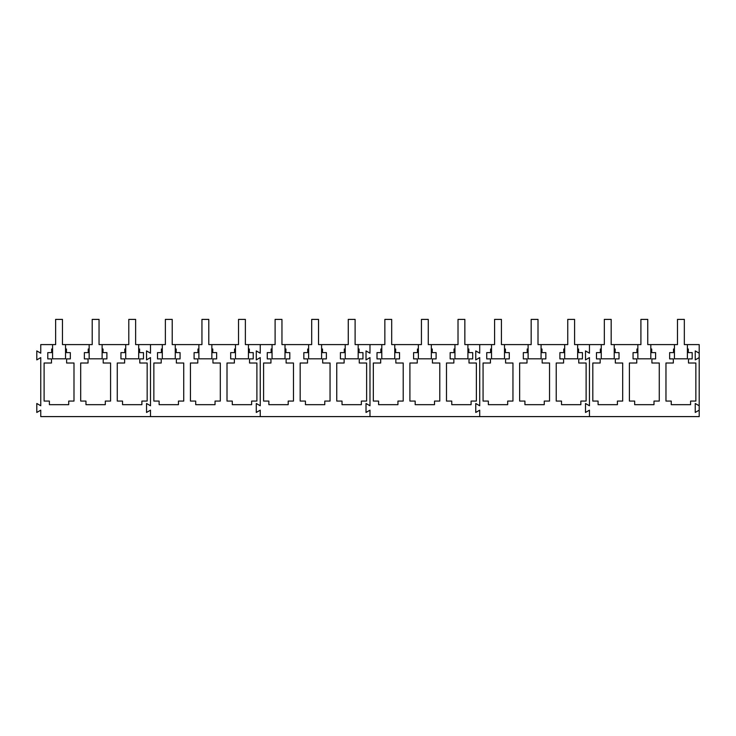 <?xml version="1.0" encoding="UTF-8"?>
<svg xmlns="http://www.w3.org/2000/svg" width="736" height="736" viewBox="0 0 736 736"><rect width="100%" height="100%" fill="white"/><g stroke="black" fill="none" stroke-linecap="round" stroke-linejoin="round"><path stroke-width="1.1" d="M65.532 344.595L65.532 358.818L52.569 358.818L52.569 344.595L55.632 344.595L55.632 319.396L62.468 319.396L62.468 344.595L92.212 344.595L92.212 319.396L99.047 319.396L99.047 344.595L128.791 344.595L128.791 319.396L135.626 319.396L135.626 344.595L165.37 344.595L165.37 319.396L172.215 319.396L172.215 344.595L201.949 344.595L201.949 319.396L208.794 319.396L208.794 344.595L238.528 344.595L238.528 319.396L245.373 319.396L245.373 344.595L275.108 344.595L275.108 319.396L281.952 319.396L281.952 344.595L311.687 344.595L311.687 319.396L318.532 319.396L318.532 344.595L348.266 344.595L348.266 319.396L355.111 319.396L355.111 344.595L384.854 344.595L384.854 319.396L391.69 319.396L391.69 344.595L421.434 344.595L421.434 319.396L428.269 319.396L428.269 344.595L458.013 344.595L458.013 319.396L464.848 319.396L464.848 344.595L494.592 344.595L494.592 319.396L501.428 319.396L501.428 344.595L531.171 344.595L531.171 319.396L538.007 319.396L538.007 344.595L567.75 344.595L567.75 319.396L574.586 319.396L574.586 344.595L604.33 344.595L604.33 319.396L611.174 319.396L611.174 344.595L640.909 344.595L640.909 319.396L647.754 319.396L647.754 344.595L677.488 344.595L677.488 319.396L684.333 319.396L684.333 344.595L699.2 344.595L699.2 353.197L695.244 350.916L695.244 359.886L699.2 357.604L699.2 353.197M102.111 344.595L102.111 358.818L89.148 358.818L89.148 344.595M138.69 344.595L138.69 358.818L125.727 358.818L125.727 344.595M175.269 344.595L175.269 358.818L162.306 358.818L162.306 344.595M211.848 344.595L211.848 358.818L198.886 358.818L198.886 344.595M248.428 344.595L248.428 358.818L235.474 358.818L235.474 344.595M285.007 344.595L285.007 358.818L272.053 358.818L272.053 344.595M321.595 344.595L321.595 358.818L308.632 358.818L308.632 344.595M358.174 344.595L358.174 358.818L345.212 358.818L345.212 344.595M394.754 344.595L394.754 358.818L381.791 358.818L381.791 344.595M431.333 344.595L431.333 358.818L418.37 358.818L418.37 344.595M467.912 344.595L467.912 358.818L454.949 358.818L454.949 344.595M504.491 344.595L504.491 358.818L491.528 358.818L491.528 344.595M541.07 344.595L541.07 358.818L528.108 358.818L528.108 344.595M577.65 344.595L577.65 358.818L564.687 358.818L564.687 344.595M614.229 344.595L614.229 358.818L601.266 358.818L601.266 344.595M650.808 344.595L650.808 358.818L637.845 358.818L637.845 344.595M687.387 344.595L687.387 358.818L674.434 358.818L674.434 344.595M699.2 410.164L699.2 405.766L695.244 403.475L695.244 412.454L699.2 410.164L699.2 416.604L589.462 416.604L589.462 410.164L585.497 412.454L585.497 403.475L589.462 405.766L589.462 357.604L585.497 359.886L585.497 350.916L589.462 353.197L589.462 344.595L589.462 353.197L585.497 350.916L585.497 359.886L589.462 357.604L589.462 405.766L585.497 403.475L585.497 412.454L589.462 410.164L589.462 416.604L479.716 416.604L479.716 410.164L475.76 412.454L475.76 403.475L479.716 405.766L479.716 357.604L475.76 359.886L475.76 350.916L479.716 353.197L479.716 344.595L479.716 353.197L475.76 350.916L475.76 359.886L479.716 357.604L479.716 405.766L475.76 403.475L475.76 412.454L479.716 410.164L479.716 416.604L369.978 416.604L369.978 410.164L366.022 412.454L366.022 403.475L369.978 405.766L369.978 357.604L366.022 359.886L366.022 350.916L369.978 353.197L369.978 344.595L369.978 353.197L366.022 350.916L366.022 359.886L369.978 357.604L369.978 405.766L366.022 403.475L366.022 412.454L369.978 410.164L369.978 416.604L260.24 416.604L260.24 410.164L256.284 412.454L256.284 403.475L260.24 405.766L260.24 357.604L256.284 359.886L256.284 350.916L260.24 353.197L260.24 344.595L260.24 353.197L256.284 350.916L256.284 359.886L260.24 357.604L260.24 405.766L256.284 403.475L256.284 412.454L260.24 410.164L260.24 416.604L150.503 416.604L150.503 410.164L146.538 412.454L146.538 403.475L150.503 405.766L150.503 357.604L146.538 359.886L146.538 350.916L150.503 353.197L150.503 344.595L150.503 353.197L146.538 350.916L146.538 359.886L150.503 357.604L150.503 405.766L146.538 403.475L146.538 412.454L150.503 410.164L150.503 416.604L40.756 416.604L40.756 410.164L36.8 412.454L36.8 403.475L40.756 405.766L40.756 357.604L36.8 359.886L36.8 350.916L40.756 353.197L40.756 344.595L52.569 344.595M125.727 349.011L124.816 349.011L124.816 352.608L120.943 352.608L120.943 358.892L124.632 358.892L124.632 363.014L117.272 363.014L117.272 401.074L122.544 401.074L122.544 404.671L141.882 404.671L141.882 401.074L147.154 401.074L147.154 363.014L139.785 363.014L139.785 358.892L143.474 358.892L143.474 352.608L139.61 352.608L139.61 349.011L138.69 349.011M89.148 349.011L88.228 349.011L88.228 352.608L84.364 352.608L84.364 358.892L88.053 358.892L88.053 363.014L80.693 363.014L80.693 401.074L85.965 401.074L85.965 404.671L105.303 404.671L105.303 401.074L110.575 401.074L110.575 363.014L103.206 363.014L103.206 358.892L106.895 358.892L106.895 352.608L103.031 352.608L103.031 349.011L102.111 349.011M52.569 349.011L51.649 349.011L51.649 352.608L47.785 352.608L47.785 358.892L51.474 358.892L51.474 363.014L44.105 363.014L44.105 401.074L49.386 401.074L49.386 404.671L68.715 404.671L68.715 401.074L73.996 401.074L73.996 363.014L66.626 363.014L66.626 358.892L70.316 358.892L70.316 352.608L66.452 352.608L66.452 349.011L65.532 349.011M235.474 349.011L234.554 349.011L234.554 352.608L230.681 352.608L230.681 358.892L234.37 358.892L234.37 363.014L227.01 363.014L227.01 401.074L232.282 401.074L232.282 404.671L251.62 404.671L251.62 401.074L256.892 401.074L256.892 363.014L249.532 363.014L249.532 358.892L253.221 358.892L253.221 352.608L249.348 352.608L249.348 349.011L248.428 349.011M198.886 349.011L197.975 349.011L197.975 352.608L194.102 352.608L194.102 358.892L197.791 358.892L197.791 363.014L190.431 363.014L190.431 401.074L195.702 401.074L195.702 404.671L215.041 404.671L215.041 401.074L220.312 401.074L220.312 363.014L212.952 363.014L212.952 358.892L216.642 358.892L216.642 352.608L212.768 352.608L212.768 349.011L211.848 349.011M162.306 349.011L161.396 349.011L161.396 352.608L157.522 352.608L157.522 358.892L161.212 358.892L161.212 363.014L153.852 363.014L153.852 401.074L159.123 401.074L159.123 404.671L178.462 404.671L178.462 401.074L183.733 401.074L183.733 363.014L176.364 363.014L176.364 358.892L180.062 358.892L180.062 352.608L176.189 352.608L176.189 349.011L175.269 349.011M345.212 349.011L344.292 349.011L344.292 352.608L340.418 352.608L340.418 358.892L344.117 358.892L344.117 363.014L336.748 363.014L336.748 401.074L342.019 401.074L342.019 404.671L361.358 404.671L361.358 401.074L366.629 401.074L366.629 363.014L359.269 363.014L359.269 358.892L362.958 358.892L362.958 352.608L359.085 352.608L359.085 349.011L358.174 349.011M308.632 349.011L307.712 349.011L307.712 352.608L303.839 352.608L303.839 358.892L307.528 358.892L307.528 363.014L300.168 363.014L300.168 401.074L305.44 401.074L305.44 404.671L324.778 404.671L324.778 401.074L330.05 401.074L330.05 363.014L322.69 363.014L322.69 358.892L326.379 358.892L326.379 352.608L322.506 352.608L322.506 349.011L321.595 349.011M272.053 349.011L271.133 349.011L271.133 352.608L267.26 352.608L267.26 358.892L270.949 358.892L270.949 363.014L263.589 363.014L263.589 401.074L268.861 401.074L268.861 404.671L288.199 404.671L288.199 401.074L293.471 401.074L293.471 363.014L286.111 363.014L286.111 358.892L289.8 358.892L289.8 352.608L285.927 352.608L285.927 349.011L285.007 349.011M454.949 349.011L454.029 349.011L454.029 352.608L450.165 352.608L450.165 358.892L453.854 358.892L453.854 363.014L446.485 363.014L446.485 401.074L451.757 401.074L451.757 404.671L471.095 404.671L471.095 401.074L476.376 401.074L476.376 363.014L469.007 363.014L469.007 358.892L472.696 358.892L472.696 352.608L468.832 352.608L468.832 349.011L467.912 349.011M418.37 349.011L417.45 349.011L417.45 352.608L413.586 352.608L413.586 358.892L417.275 358.892L417.275 363.014L409.906 363.014L409.906 401.074L415.178 401.074L415.178 404.671L434.516 404.671L434.516 401.074L439.788 401.074L439.788 363.014L432.428 363.014L432.428 358.892L436.117 358.892L436.117 352.608L432.244 352.608L432.244 349.011L431.333 349.011M381.791 349.011L380.871 349.011L380.871 352.608L377.007 352.608L377.007 358.892L380.696 358.892L380.696 363.014L373.327 363.014L373.327 401.074L378.598 401.074L378.598 404.671L397.937 404.671L397.937 401.074L403.208 401.074L403.208 363.014L395.848 363.014L395.848 358.892L399.538 358.892L399.538 352.608L395.664 352.608L395.664 349.011L394.754 349.011M564.687 349.011L563.776 349.011L563.776 352.608L559.903 352.608L559.903 358.892L563.592 358.892L563.592 363.014L556.232 363.014L556.232 401.074L561.504 401.074L561.504 404.671L580.842 404.671L580.842 401.074L586.114 401.074L586.114 363.014L578.744 363.014L578.744 358.892L582.434 358.892L582.434 352.608L578.57 352.608L578.57 349.011L577.65 349.011M528.108 349.011L527.197 349.011L527.197 352.608L523.324 352.608L523.324 358.892L527.013 358.892L527.013 363.014L519.653 363.014L519.653 401.074L524.924 401.074L524.924 404.671L544.263 404.671L544.263 401.074L549.534 401.074L549.534 363.014L542.165 363.014L542.165 358.892L545.854 358.892L545.854 352.608L541.99 352.608L541.99 349.011L541.07 349.011M491.528 349.011L490.608 349.011L490.608 352.608L486.744 352.608L486.744 358.892L490.434 358.892L490.434 363.014L483.064 363.014L483.064 401.074L488.345 401.074L488.345 404.671L507.684 404.671L507.684 401.074L512.955 401.074L512.955 363.014L505.586 363.014L505.586 358.892L509.275 358.892L509.275 352.608L505.411 352.608L505.411 349.011L504.491 349.011M699.2 405.766L699.2 357.604M674.434 349.011L673.514 349.011L673.514 352.608L669.64 352.608L669.64 358.892L673.33 358.892L673.33 363.014L665.97 363.014L665.97 401.074L671.241 401.074L671.241 404.671L690.58 404.671L690.58 401.074L695.851 401.074L695.851 363.014L688.491 363.014L688.491 358.892L692.18 358.892L692.18 352.608L688.307 352.608L688.307 349.011L687.387 349.011M637.845 349.011L636.934 349.011L636.934 352.608L633.061 352.608L633.061 358.892L636.75 358.892L636.75 363.014L629.39 363.014L629.39 401.074L634.662 401.074L634.662 404.671L654 404.671L654 401.074L659.272 401.074L659.272 363.014L651.912 363.014L651.912 358.892L655.601 358.892L655.601 352.608L651.728 352.608L651.728 349.011L650.808 349.011M601.266 349.011L600.355 349.011L600.355 352.608L596.482 352.608L596.482 358.892L600.171 358.892L600.171 363.014L592.811 363.014L592.811 401.074L598.083 401.074L598.083 404.671L617.421 404.671L617.421 401.074L622.693 401.074L622.693 363.014L615.324 363.014L615.324 358.892L619.022 358.892L619.022 352.608L615.149 352.608L615.149 349.011L614.229 349.011"/></g></svg>
